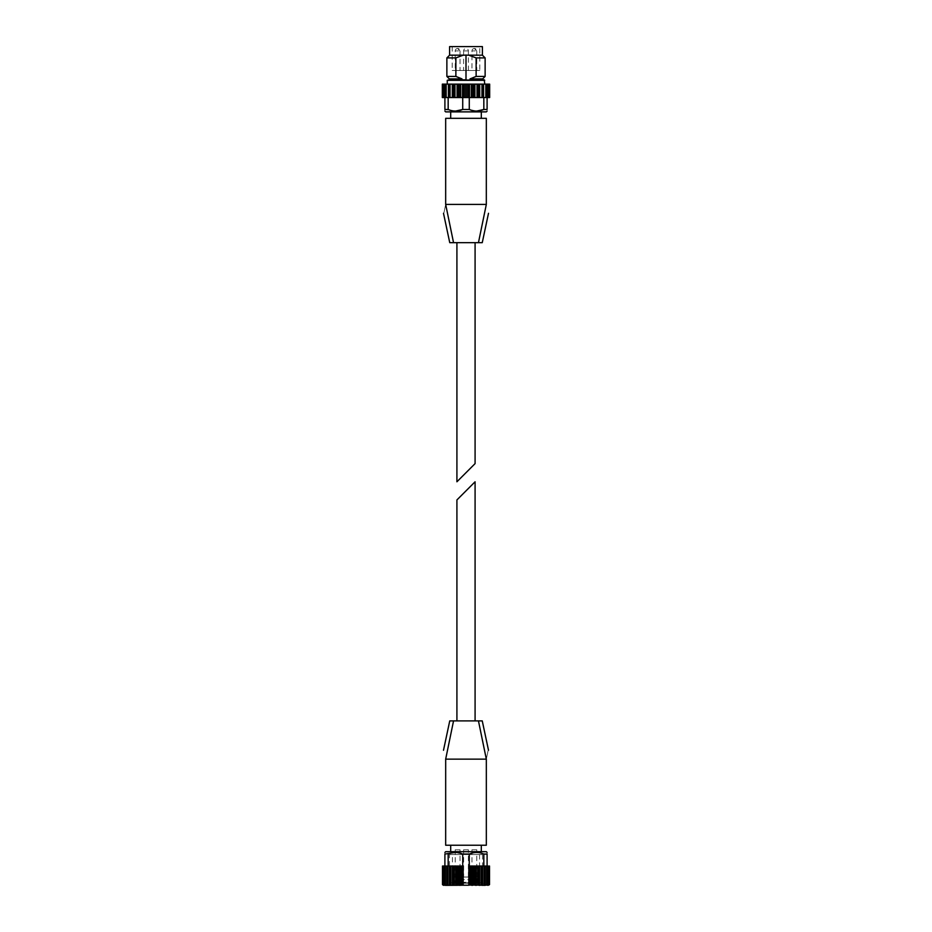 <?xml version="1.0" encoding="UTF-8"?>
<svg xmlns="http://www.w3.org/2000/svg" width="932" height="932" viewBox="0 0 932 932"><rect width="100%" height="100%" fill="white"/><g stroke="black" fill="none" stroke-linecap="round" stroke-linejoin="round"><path stroke-width="0.7" stroke-dasharray="4.66 3.5" d="M475.087 481.786L456.913 499.948M475.087 720.89L456.913 720.89L475.087 720.89M443.655 885.342L443.655 866.038L442.688 866.038L443.76 866.038L443.655 885.342L442.688 884.829L444.098 885.342L444.098 866.038L444.086 885.342L443.352 884.829L443.352 866.038L444.156 866.038L443.236 866.038L449.294 866.038L449.294 885.342L446.964 884.829L447.779 884.829L447.779 866.038M449.294 866.038L463.169 866.038L463.169 885.225L471.813 885.342L485.153 885.342L484.92 866.038L483.836 866.038L485.048 866.038L485.036 884.829L484.221 884.829L484.221 866.038L485.048 866.038L485.048 884.759M469.274 866.038L483.836 866.038L469.274 866.038L469.274 854.073L462.726 854.073L462.726 866.038L448.164 866.038L462.726 866.038M486.9 866.038L485.7 866.038L486.9 866.038M483.836 866.038L483.836 854.073L487.098 854.073C487.098 851.953 487.098 851.953 487.098 854.073L486.947 866.038L489.533 866.038L489.195 884.829L489.312 866.038M484.826 885.342L484.826 866.038L484.838 885.342L484.838 866.038L487.25 866.038L486.725 885.342M484.221 866.038L468.831 866.038L468.831 885.225M445.671 845.231L486.329 845.231L486.329 759.149C488.706 747.569 488.706 747.569 486.329 759.149L445.682 759.149L445.671 845.231M481.308 845.231L450.692 845.231L481.308 845.231M449.748 720.89L453.546 720.89L445.671 759.149M453.546 720.89L478.454 720.89L486.329 759.149M478.454 720.89L482.252 720.89M448.164 866.038L448.164 854.073L444.902 854.073L444.75 884.666M442.688 866.038L442.688 884.829L442.467 866.038L444.156 866.038L443.236 866.038L443.236 884.596M443.352 866.038L443.352 884.829L445.053 885.342L444.902 866.038M444.191 885.4L487.809 885.4L444.191 885.4M446.871 885.4L485.129 885.4L446.871 885.4L449.457 882.814L482.543 882.814L449.457 882.814L449.457 854.551L482.543 854.551L449.457 854.551M442.688 884.829L442.805 866.038M444.098 885.342L443.982 866.038L443.982 885.295M443.352 884.829L443.725 866.038L443.76 885.365M445.275 885.342L445.053 866.038L445.053 885.179M444.797 884.573L447.162 885.342L446.847 866.038M444.797 884.829L445.403 884.829L445.403 866.038M447.174 885.342L447.174 866.038L446.952 884.701M449.702 866.038L449.294 885.342M449.702 885.342L463.169 885.225M485.153 866.038L485.153 885.342L487.203 884.829L486.597 884.829L486.597 866.038M486.947 885.179L486.947 866.038L486.947 885.342L488.648 884.829L487.902 885.342L487.914 866.038L488.648 866.038L487.844 866.038L487.902 885.342M488.24 885.365L488.24 866.038L488.648 884.829M488.018 885.295L488.018 866.038L488.018 885.342L489.195 884.829L489.195 866.038M487.25 884.666L487.098 866.038M488.764 884.596L488.648 866.038M486.329 851.685L445.671 851.685M483.836 854.073C478.978 851.953 474.12 851.953 469.274 854.073M462.726 854.073L455.235 852.465M444.902 854.073C444.902 851.953 444.902 851.953 444.902 854.073M450.692 851.685L481.308 851.685L450.692 851.685M452.439 854.551L479.561 854.551L452.439 854.551L452.439 882.289L479.561 882.289L452.439 882.289L453.395 883.245L478.605 883.245L453.395 883.245M461.934 883.245L470.066 883.245L461.934 883.245A4.066 4.066 0 0 1 466 879.179A4.066 4.066 0 0 1 470.066 883.245M468.575 883.245L463.425 883.245L468.575 883.245L468.575 877.035L463.425 877.035L468.575 877.035M455.061 883.245L460.198 883.245L455.061 883.245L455.061 877.035L460.198 877.035L455.061 877.035M471.802 883.245L476.939 883.245L471.802 883.245L471.802 877.035L476.939 877.035L471.802 877.035M463.425 883.245L463.425 877.035M463.612 877.035L468.388 877.035L463.612 877.035L463.612 849.774L468.388 849.774L463.612 849.774M471.976 877.035L476.765 877.035L471.976 877.035L471.976 849.774L476.765 849.774L471.976 849.774M455.235 877.035L460.024 877.035L455.235 877.035L455.235 849.774L460.024 849.774L455.235 849.774M456.913 481.786L475.087 463.612M456.913 242.67L475.087 242.67L456.913 242.67M449.597 46.6L482.403 46.6M468.784 55.174L476.124 57.901L476.124 76.424L470.019 78.882L471.639 79.837L483.149 79.837L466 79.837L466 54.965L482.403 55.174M466 54.965L449.597 55.174M476.124 57.901L485.129 57.901M446.871 57.901L455.876 57.901L463.216 55.174M476.124 76.424L485.129 76.424M455.876 57.901L455.876 76.424L446.871 76.424M470.019 78.882L482.671 78.882M449.329 78.882L461.981 78.882L455.876 76.424M470.019 79.36L482.671 79.36M449.329 79.36L461.981 79.36L448.851 79.837M486.329 118.329L445.671 118.329L445.671 204.411C443.294 215.991 443.294 215.991 445.671 204.411L486.318 204.411L486.329 118.329M450.692 118.329L481.308 118.329L450.692 118.329M482.252 242.67L478.454 242.67L486.329 204.411M478.454 242.67L453.546 242.67L445.671 204.411M453.546 242.67L449.748 242.67M487.098 97.534L488.892 97.534L488.892 84.136L487.564 84.136L487.564 97.534L487.564 84.136L489.323 84.136L489.323 97.534L487.215 97.534L488.892 97.534L487.215 97.534L488.718 97.534L488.718 84.136L487.215 84.136L488.892 84.136L485.712 84.136L486.562 84.136L487.098 109.487C487.098 111.607 487.098 111.607 487.098 109.487L483.836 109.487L483.836 97.534L486.271 97.534L483.592 97.534L485.828 97.534L485.828 84.136L445.368 84.136L446.23 84.136L445.438 84.136L445.368 97.534L446.987 97.534L444.902 97.534L444.902 109.487L455.445 111.094M443.283 97.534L446.288 97.534L445.729 84.136L443.108 84.136L444.599 84.136L443.283 84.136L443.283 97.534L444.599 97.534L443.283 97.534L443.283 84.136M444.902 97.534L445.729 97.534L446.288 84.136L445.368 84.136L445.368 97.534L449.212 97.534L446.987 97.534L448.164 97.534L448.164 109.487M483.836 97.534L462.726 97.534L462.726 109.487L469.274 109.487L476.555 111.094M469.274 97.534L469.274 109.487M484.745 84.136L447.255 84.136L484.745 84.136M479.805 46.6L452.195 46.6L479.805 46.6L479.805 70.506L452.195 70.506L479.805 70.506M447.733 79.837L484.267 79.837M471.639 79.837L460.361 79.837M462.726 97.534L449.119 97.534L461.783 97.534L458.311 97.534L458.311 84.136M458.311 97.534L448.164 97.534M485.828 84.136L486.632 84.136L486.632 97.534L485.828 97.534M444.436 97.534L442.677 97.534L442.677 84.136L444.785 84.136L443.108 84.136L443.108 97.534L444.785 97.534L444.436 84.136L444.436 97.534M483.021 84.136L483.009 97.534L483.021 84.136M469.472 97.534L470.217 97.534L469.472 97.534L469.472 84.136M463.821 97.534L464.73 97.534L463.821 97.534L463.821 84.136M446.23 97.534L446.23 84.136L446.23 97.534M444.599 84.136L444.599 97.534L444.599 84.136M449.212 97.534L449.212 84.136L449.212 97.534M482.788 97.534L482.788 84.136L482.788 97.534M481.308 111.875L450.692 111.875L481.308 111.875M445.671 111.875L486.329 111.875M444.902 109.487C444.902 111.607 444.902 111.607 444.902 109.487M463.612 70.506L468.388 70.506L463.612 70.506L463.612 50.899L468.388 50.899L468.388 70.506M476.765 70.506L471.976 70.506L476.765 70.506L476.765 50.899L471.976 50.899L476.765 50.899A2.388 2.388 0 0 0 474.365 48.511L476.765 50.899M460.024 70.506L455.235 70.506L460.024 70.506L460.024 50.899L455.235 50.899L460.024 50.899A2.388 2.388 0 0 0 457.635 48.511L460.024 50.899M488.345 866.038L488.345 885.342L488.345 866.038M482.706 866.038L482.706 885.342M482.298 866.038L482.298 885.342M482.217 866.038L482.217 884.829M481.227 866.038L481.227 884.829M479.7 866.038L479.7 885.342M479.211 866.038L479.211 885.342M478.862 866.038L478.862 884.829M477.708 866.038L477.708 884.829M476.217 866.038L476.217 885.342M475.681 866.038L475.681 885.342M475.052 866.038L475.052 884.829M473.794 866.038L473.794 884.829M472.396 866.038L472.396 885.342M471.813 866.038L471.813 885.342M470.94 866.038L470.94 884.829M469.612 866.038L469.612 884.829M462.388 866.038L462.388 884.829M461.06 866.038L461.06 884.829M460.187 866.038L460.187 885.342M459.604 866.038L459.604 885.342M458.206 866.038L458.206 884.829M456.948 866.038L456.948 884.829M456.319 866.038L456.319 885.342M455.783 866.038L455.783 885.342M454.292 866.038L454.292 884.829M453.138 866.038L453.138 884.829M452.789 866.038L452.789 885.342M452.3 866.038L452.3 885.342M450.773 866.038L450.773 884.829M449.783 866.038L449.783 884.829M446.952 884.759L446.952 866.038L446.964 884.829M447.255 80.315L484.745 80.315M443.667 97.534L443.667 84.136M446.172 97.534L446.172 84.136M450.028 97.534L450.028 84.136M448.991 97.534L448.991 84.136L448.979 97.534M454.979 97.534L454.979 84.136M453.698 97.534L453.698 84.136M460.676 97.534L460.676 84.136M459.255 97.534L459.255 84.136M466.734 97.534L466.734 84.136M465.266 97.534L465.266 84.136M472.745 97.534L472.745 84.136M471.324 97.534L471.324 84.136M478.302 97.534L478.302 84.136M477.021 97.534L477.021 84.136M481.972 97.534L481.972 84.136M488.718 97.534L488.718 84.136M488.333 97.534L488.333 84.136M487.401 97.534L487.401 84.136L487.401 97.534M486.271 97.534L486.271 84.136L486.271 97.534M485.77 97.534L485.77 84.136L485.77 97.534M448.409 97.534L448.409 84.136M452.288 97.534L452.288 84.136M453.325 97.534L453.325 84.136M457.099 97.534L457.099 84.136M462.528 97.534L462.528 84.136M468.179 97.534L468.179 84.136M473.689 97.534L473.689 84.136M474.901 97.534L474.901 84.136M478.675 97.534L478.675 84.136M479.712 97.534L479.712 84.136M483.592 97.534L483.592 84.136M466 50.899L463.612 50.899A2.388 2.388 0 0 1 466 48.511A2.388 2.388 0 0 1 468.388 50.899L466 50.899M444.156 866.038L444.156 885.365L444.156 866.038M445.298 866.038L445.298 885.353L445.298 866.038M486.702 866.038L486.702 885.353L486.702 866.038M487.844 866.038L487.844 885.365L487.844 866.038M489.533 866.038L489.533 884.561M442.467 866.038L442.467 884.561M482.543 854.551L482.543 882.814L485.129 885.4M478.605 883.245L479.561 882.289L479.561 854.551M468.388 877.035L468.388 849.774M476.939 883.245L476.939 877.035M476.765 877.035L476.765 849.774M460.198 883.245L460.198 877.035M460.024 877.035L460.024 849.774M487.215 97.534L487.215 84.136L487.215 97.534M485.712 97.534L485.712 84.136L485.712 97.534M446.288 97.534L446.288 84.136L446.288 97.534M444.785 97.534L444.785 84.136L444.785 97.534M452.195 46.6L452.195 70.506M457.635 48.511A2.388 2.388 0 0 0 455.235 50.899L455.235 70.506M474.365 48.511A2.388 2.388 0 0 0 471.976 50.899L471.976 70.506"/><path stroke-width="1.4" d="M456.913 720.89L456.913 499.948L475.087 481.786L475.087 720.89M455.235 852.465L444.902 854.073C444.902 851.953 444.902 851.953 444.902 854.073L444.902 866.038M442.688 866.038L446.952 866.038L446.952 884.701M469.274 866.038L469.274 854.073L462.726 854.073C457.88 851.953 453.022 851.953 448.164 854.073L448.164 866.038M462.726 854.073L462.726 866.038M446.952 884.748L446.952 866.038L463.169 866.038L463.169 885.225L468.831 885.225L468.831 866.038L469.635 866.038L469.635 884.829L468.831 885.225M469.274 854.073C474.132 851.953 478.978 851.953 483.836 854.073L483.836 866.038M469.635 866.038L486.609 866.038L486.609 884.829L485.164 885.342L485.164 866.038M483.836 854.073L487.098 854.073L487.098 866.038M465.01 759.149L445.682 759.149L445.671 845.231L486.329 845.231L486.329 759.149L465.01 759.149M445.671 759.149C443.294 747.569 443.294 747.569 445.671 759.149C443.294 747.569 443.294 747.569 445.671 759.149L453.546 720.89L449.748 720.89L443.492 750.272M488.508 750.272L482.252 720.89L478.454 720.89L486.329 759.149C488.706 747.569 488.706 747.569 486.329 759.149M443.236 884.596L443.352 866.038M444.75 884.666L444.75 866.038L444.797 884.573M487.203 884.573L487.25 866.038L486.609 866.038M443.655 885.342L442.688 884.829M489.312 866.038L489.312 884.829L488.018 885.295M487.914 885.342L488.648 884.829L486.947 885.179M488.648 884.829L488.275 866.038L487.25 866.038L487.25 884.666M484.838 885.342L469.635 884.829M485.048 884.829L484.232 884.829L484.232 866.038M463.169 885.225L447.162 885.342M447.768 866.038L447.768 884.829L446.952 884.829M446.836 866.038L446.836 885.342L445.275 885.342M445.391 866.038L445.391 884.829L444.797 884.829M445.053 885.179L443.352 884.829L444.086 885.342M443.725 866.038L443.352 884.829M443.982 885.295L442.805 884.829L442.805 866.038M489.195 866.038L488.764 884.596M444.902 852.465L445.671 851.685L486.329 851.685L487.098 852.465M487.098 854.073C487.098 851.953 487.098 851.953 487.098 854.073M450.692 851.685L450.692 845.231M478.454 720.89L453.546 720.89M475.087 242.67L475.087 463.612L456.913 481.786L456.913 242.67M449.597 55.174L449.597 46.6L482.403 46.6L482.403 55.174L449.597 55.174L446.871 57.901L446.871 76.424L455.876 76.424L461.981 78.882L449.329 78.882L446.871 76.424M482.403 55.174L485.129 57.901L476.124 57.901L468.784 55.174M463.216 55.174L455.876 57.901L446.871 57.901M476.124 57.901L476.124 76.424L485.129 76.424L485.129 57.901M455.876 57.901L455.876 76.424M485.129 76.424L482.671 78.882L470.019 78.882L476.124 76.424M470.019 78.882L483.149 79.837M460.361 79.837L461.981 78.882L448.851 79.837L466 79.837L466 54.965M471.639 79.837L470.019 79.36M466.99 204.411L486.318 204.411L486.329 118.329L445.671 118.329L445.671 204.411L466.99 204.411M486.329 204.411C488.706 215.991 488.706 215.991 486.329 204.411C488.706 215.991 488.706 215.991 486.329 204.411L478.454 242.67L482.252 242.67L488.508 213.288M443.492 213.288L449.748 242.67L453.546 242.67L445.671 204.411C443.294 215.991 443.294 215.991 445.671 204.411M448.164 97.534L487.098 97.534L487.098 109.487L483.836 109.487C478.978 111.607 474.12 111.607 469.274 109.487L462.726 109.487C457.868 111.607 453.022 111.607 448.164 109.487L444.902 109.487C444.902 111.607 444.902 111.607 444.902 109.487L444.902 97.534L448.164 97.534L448.164 109.487M483.836 97.534L483.836 109.487L476.555 111.094M484.745 80.315L447.255 80.315L484.267 79.837L484.745 84.136M487.098 97.534L489.673 97.534L489.673 84.136L488.718 84.136M483.592 97.534L483.592 84.136L488.892 84.136L488.718 97.534M486.632 97.534L486.562 84.136L486.632 97.534M483.592 84.136L483.021 97.534L483.009 84.136L445.368 84.136L445.438 97.534L445.368 84.136L443.283 84.136M443.283 97.534L443.108 84.136L442.327 84.136L442.327 97.534L444.902 97.534M481.308 111.875L481.308 118.329M487.098 111.094L486.329 111.875L445.671 111.875L444.902 111.094M455.445 111.094L462.726 109.487L462.726 97.534M487.098 109.487C487.098 111.607 487.098 111.607 487.098 109.487M469.274 97.534L469.274 109.487M453.546 242.67L478.454 242.67M449.282 866.038L449.282 885.342M449.69 866.038L449.69 885.342M449.772 866.038L449.772 884.829M450.762 866.038L450.762 884.829M452.288 866.038L452.288 885.342M452.777 866.038L452.777 885.342M453.127 866.038L453.127 884.829M454.28 866.038L454.28 884.829M455.771 866.038L455.771 885.342M456.307 866.038L456.307 885.342M456.936 866.038L456.936 884.829M458.195 866.038L458.195 884.829M459.593 866.038L459.593 885.342M460.175 866.038L460.175 885.342M461.049 866.038L461.049 884.829M462.365 866.038L462.365 884.829M470.951 866.038L470.951 884.829M471.825 866.038L471.825 885.342M472.408 866.038L472.408 885.342M473.805 866.038L473.805 884.829M475.064 866.038L475.064 884.829M475.693 866.038L475.693 885.342M476.229 866.038L476.229 885.342M477.72 866.038L477.72 884.829M478.873 866.038L478.873 884.829M479.223 866.038L479.223 885.342M479.712 866.038L479.712 885.342M481.238 866.038L481.238 884.829M482.228 866.038L482.228 884.829M482.31 866.038L482.31 885.342M482.718 866.038L482.718 885.342M488.333 97.534L488.333 84.136M485.828 97.534L485.828 84.136M481.972 97.534L481.972 84.136M477.021 97.534L477.021 84.136M478.302 97.534L478.302 84.136M471.324 97.534L471.324 84.136M472.745 97.534L472.745 84.136M465.266 97.534L465.266 84.136M466.734 97.534L466.734 84.136M459.255 97.534L459.255 84.136M460.676 97.534L460.676 84.136M453.698 97.534L453.698 84.136M454.979 97.534L454.979 84.136M448.991 97.534L448.991 84.136L448.979 97.534M450.028 97.534L450.028 84.136M446.172 97.534L446.172 84.136M443.667 97.534L443.667 84.136M479.712 97.534L479.712 84.136M478.675 97.534L478.675 84.136M474.901 97.534L474.901 84.136M473.689 97.534L473.689 84.136M469.472 97.534L469.472 84.136M468.179 97.534L468.179 84.136M463.821 97.534L463.821 84.136M462.528 97.534L462.528 84.136M458.311 97.534L458.311 84.136M457.099 97.534L457.099 84.136M453.325 97.534L453.325 84.136M452.288 97.534L452.288 84.136M448.409 97.534L448.409 84.136M489.533 866.038L489.533 884.561M442.467 866.038L442.467 884.561M481.308 851.685L481.308 845.231M447.255 80.315L447.255 84.136M442.327 97.534L442.327 84.136M489.673 97.534L489.673 84.136M450.692 111.875L450.692 118.329"/></g></svg>

